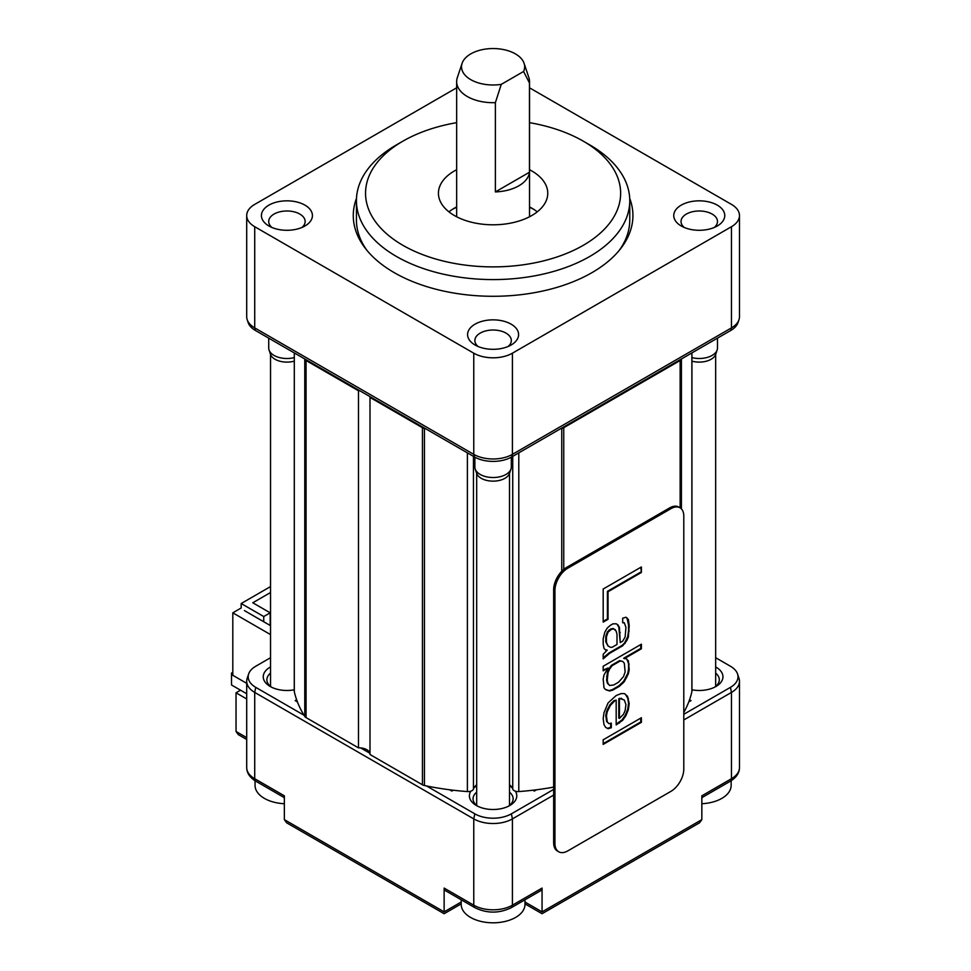 <?xml version="1.0" encoding="UTF-8"?>
<svg xmlns="http://www.w3.org/2000/svg" width="971" height="971" viewBox="0 0 971 971"><rect width="100%" height="100%" fill="white"/><g stroke="black" fill="none" stroke-linecap="round" stroke-linejoin="round"><path stroke-width="1.46" d="M560.728 428.648A200.451 115.731 0 0 0 561.748 428.442A5.462 3.156 0 0 0 563.75 427.701L680.149 360.508A5.462 3.156 0 0 0 681.411 359.355A200.451 115.731 0 0 0 681.788 358.76M509.496 784.714A20.039 11.567 0 0 1 512.737 789.071A5.462 3.156 180 0 0 518.793 791.571A200.451 115.731 0 0 0 553.652 787.117M369.987 396.629A10.936 6.312 180 0 1 370.024 397.078A10.936 6.312 180 0 1 370 397.43L370 754.516L422.434 784.786A5.462 3.156 180 0 0 424.436 785.527A200.451 115.731 0 0 0 467.391 791.571A5.462 3.156 0 0 0 473.447 789.071L473.447 456.358M370 397.43L422.434 427.701A5.462 3.156 0 0 0 424.436 428.442A200.451 115.731 0 0 0 425.468 428.648M370 753.812A10.936 6.312 0 0 0 358.481 747.864L358.481 390.779A10.936 6.312 180 0 1 359.865 390.779M476.688 784.714A20.039 11.567 0 0 0 473.447 789.071M683.79 712.447A200.451 115.731 0 0 0 691.886 691.643A5.462 3.156 0 0 0 691.935 691.231A5.462 3.156 0 0 0 691.886 690.83M304.396 358.76A200.451 115.731 0 0 0 304.773 359.355A5.462 3.156 0 0 0 306.047 360.496L306.047 717.593A5.462 3.156 180 0 1 304.773 716.44A200.451 115.731 0 0 1 294.298 691.643A5.462 3.156 180 0 1 294.262 691.231A5.462 3.156 180 0 1 294.298 690.83M306.047 717.593L358.481 747.864M306.047 360.496L358.481 390.779M246.707 683.341L232.809 675.306L232.809 612.822L241.184 607.98L241.184 603.525L263.736 616.536L263.736 621.743M451.212 789.969L451.212 790.697M270.533 634.597L232.809 612.822M270.533 625.676L244.413 610.589M232.809 672.333L231.523 673.085L231.523 684.98L246.707 693.755M231.523 673.085L232.809 673.825M270.533 592.528L252.788 602.773L270.181 612.822L270.181 625.47M270.181 612.822L263.736 616.536M270.533 586.581L241.184 603.525M529.535 87.815L731.466 204.396A27.334 15.779 180 0 1 739.477 215.562A27.334 15.779 180 0 1 731.466 226.716L512.421 353.189A27.334 15.779 180 0 1 473.763 353.189L254.718 226.716A27.334 15.779 180 0 1 246.707 215.562A27.334 15.779 180 0 1 254.718 204.396L456.649 87.815M717.302 205.148A25.513 14.735 0 0 0 681.217 205.148A25.513 14.735 0 0 0 681.217 225.976L681.217 225.976A25.513 14.735 0 0 0 717.302 225.976A25.513 14.735 0 0 0 717.302 205.148M511.134 344.996L511.134 344.996A25.513 14.735 0 0 0 511.134 324.168A25.513 14.735 0 0 0 475.05 324.168A25.513 14.735 0 0 0 475.05 344.996A25.513 14.735 0 0 0 511.134 344.996M268.894 225.976A25.513 14.735 0 0 0 304.967 225.976A25.513 14.735 0 0 0 304.967 205.148A25.513 14.735 0 0 0 268.894 205.148A25.513 14.735 0 0 0 268.894 225.976L268.894 225.976M356.491 198.339A139.824 80.727 0 0 0 365.497 248.564A139.824 80.727 0 0 0 394.226 272.645A139.824 80.727 0 0 0 620.7 248.564A139.824 80.727 0 0 0 629.706 198.339M739.477 215.562L739.477 316.74A27.334 15.779 180 0 1 738.98 319.726L738.021 322.59A26.363 15.22 0 0 1 730.775 330.468L511.729 456.94L512.421 454.355A27.334 15.779 180 0 1 473.763 454.355L254.718 327.895A27.334 15.779 180 0 1 247.204 319.726A27.334 15.779 180 0 1 246.707 316.74L246.707 215.562M247.204 319.726L248.163 322.59A26.363 15.22 0 0 0 255.409 330.468L254.718 327.895L254.718 226.716M511.729 456.94A26.363 15.22 0 0 1 474.455 456.94L255.409 330.468M684.227 227.457A18.218 10.523 180 0 1 681.035 221.509A18.218 10.523 180 0 1 692.287 211.787A18.218 10.523 180 0 1 712.144 214.069A18.218 10.523 180 0 1 717.484 221.509A18.218 10.523 180 0 1 714.28 227.457A18.218 10.523 180 0 0 717.484 221.509A18.218 10.523 180 0 0 712.144 214.069A18.218 10.523 180 0 0 692.287 211.787A18.218 10.523 180 0 0 681.035 221.509A18.218 10.523 180 0 0 684.227 227.457M480.208 333.102A18.218 10.523 180 0 1 500.065 330.82A18.218 10.523 180 0 1 511.316 340.542A18.218 10.523 180 0 1 508.124 346.489A18.218 10.523 180 0 0 511.316 340.542A18.218 10.523 180 0 0 505.976 333.102A18.218 10.523 180 0 0 480.208 333.102A18.218 10.523 180 0 0 474.868 340.542A18.218 10.523 180 0 1 480.208 333.102M478.072 346.489A18.218 10.523 180 0 1 474.868 340.542A18.218 10.523 180 0 0 478.072 346.489M299.821 214.069A18.218 10.523 180 0 1 305.149 221.509A18.218 10.523 180 0 1 301.957 227.457A18.218 10.523 180 0 0 305.149 221.509A18.218 10.523 180 0 0 299.821 214.069A18.218 10.523 180 0 0 279.951 211.787A18.218 10.523 180 0 0 268.712 221.509A18.218 10.523 180 0 1 279.951 211.787A18.218 10.523 180 0 1 299.821 214.069M271.904 227.457A18.218 10.523 180 0 1 268.712 221.509A18.218 10.523 180 0 0 271.904 227.457M738.98 319.726A27.334 15.779 180 0 1 731.466 327.895L512.421 454.355L512.421 353.189M452.595 209.238A60.129 34.713 180 0 1 456.649 207.284M529.535 207.284A60.129 34.713 180 0 1 533.589 209.238M529.535 206.908A54.667 31.558 180 0 1 531.744 208.122L531.744 208.122A54.667 31.558 180 0 1 537.266 211.836M448.93 211.836A54.667 31.558 180 0 1 454.44 208.122A54.667 31.558 180 0 1 456.649 206.908M456.649 169.719A54.667 31.558 0 0 0 438.431 193.241A54.667 31.558 0 0 0 454.44 215.562A54.667 31.558 0 0 0 514.011 222.395A54.667 31.558 0 0 0 547.765 193.241A54.667 31.558 0 0 0 531.744 170.92A54.667 31.558 0 0 0 529.535 169.719M456.649 122.662A127.553 73.65 0 0 0 402.892 141.171A127.553 73.65 0 0 0 402.892 245.311A127.553 73.65 0 0 0 583.292 245.311A127.553 73.65 0 0 0 583.292 141.171A127.553 73.65 0 0 0 529.535 122.662M396.447 144.885L402.892 141.171L396.459 144.885A136.668 78.906 0 0 0 396.447 144.885A136.668 78.906 0 0 0 356.43 200.681A136.668 78.906 0 0 0 440.798 273.579A136.668 78.906 0 0 0 589.737 256.478A136.668 78.906 0 0 0 629.766 200.681A136.668 78.906 0 0 0 589.737 144.885L583.292 141.171M356.43 200.681L356.43 220.016A136.668 78.906 0 0 0 366.977 250.421M629.766 200.681L629.766 220.016A136.668 78.906 180 0 1 619.207 250.421M495.38 191.918A36.449 21.046 0 0 0 529.462 172.243L495.38 191.918L495.38 102.647A36.449 21.046 0 0 1 467.318 96.53A36.449 21.046 0 0 1 456.649 81.649A36.449 21.046 0 0 1 457.305 77.668L462.099 63.321A31.558 18.218 0 0 0 501.267 84.368L495.38 102.647M529.462 172.243L529.462 82.972A36.449 21.046 0 0 0 529.535 81.649A36.449 21.046 0 0 0 528.879 77.668L524.085 63.321A31.558 18.218 0 0 0 493.098 48.55A31.558 18.218 0 0 0 462.099 63.321M529.462 82.972L523.575 71.49L501.267 84.368M523.575 71.49A31.558 18.218 0 0 0 524.085 63.321M683.79 714.292L730.435 687.359A25.865 14.941 180 0 0 737.547 673.971A25.865 14.941 180 0 0 730.435 666.24L715.663 657.707M426.536 785.964L474.807 813.832A25.865 14.941 180 0 0 511.389 813.832L553.652 789.423M270.533 657.707L255.749 666.24A25.865 14.941 180 0 0 248.649 673.971A25.865 14.941 180 0 0 255.749 687.359L304.02 715.226M360.642 747.913L369.915 753.265M297.417 701.899L295.172 700.601L296.628 699.763M449.609 789.775L451.867 791.074L453.323 790.224M536.587 789.775L534.329 791.074L532.861 790.224M688.767 701.912L691.024 700.601L689.556 699.763M691.935 689.811A23.692 13.679 0 0 0 716.003 686.473A23.692 13.679 0 0 0 716.003 667.126A23.692 13.679 0 0 0 715.663 666.931M470.814 791.171A23.692 13.679 0 0 0 476.348 805.493A23.692 13.679 0 0 0 509.848 805.493L509.848 805.493A23.692 13.679 0 0 0 515.37 791.171M512.069 787.639A23.692 13.679 0 0 0 509.496 785.952M476.688 785.952A23.692 13.679 0 0 0 476.348 786.158A23.692 13.679 0 0 0 474.115 787.639M270.533 666.931A23.692 13.679 0 0 0 270.181 686.473L270.181 686.473A23.692 13.679 0 0 0 294.262 689.811M246.707 698.962L236.038 692.796L240.541 690.187M248.649 673.971L247.204 678.268A27.334 15.779 0 0 0 246.707 681.266A27.334 15.779 0 0 0 254.718 692.42L473.763 818.893A27.334 15.779 0 0 0 512.421 818.893L553.652 795.079M683.79 719.948L731.466 692.42A27.334 15.779 0 0 0 739.477 681.266A27.334 15.779 0 0 0 738.98 678.268L737.547 673.971M461.201 902.023L444.135 911.878C444.135 914.33 444.135 914.33 444.135 911.878L444.135 888.077L473.763 905.19L473.763 818.893L474.807 813.832M255.749 687.359L254.718 692.42L254.718 778.718A5.462 3.156 120 0 0 255.846 781.218C249.826 777.553 246.78 773.001 246.707 767.563A27.334 15.779 0 0 0 254.718 778.718L284.357 795.832L284.357 819.633L286.615 822.789L444.135 913.723L461.201 903.867M524.983 903.867L542.061 913.723L699.569 822.789L701.839 819.633L701.839 795.832L731.466 778.718L731.466 692.42L730.435 687.359M444.135 888.077A5.462 3.156 -60 0 0 445.264 890.577L474.904 907.691A5.462 3.156 120 0 1 473.763 905.19A27.334 15.779 0 0 0 512.421 905.19L542.061 888.077L542.061 911.878C542.061 914.33 542.061 914.33 542.061 911.878L524.983 902.023M715.663 673.121A20.039 11.567 180 0 1 719.305 679.773A20.039 11.567 180 0 1 714.607 687.213M542.061 888.077A5.462 3.156 60 0 1 540.92 890.577L511.292 907.691A5.462 3.156 60 0 0 512.421 905.19L512.421 818.893L511.389 813.832M509.496 792.154A20.039 11.567 180 0 1 513.137 798.805A20.039 11.567 180 0 1 508.452 806.246M477.744 806.246A20.039 11.567 180 0 1 473.047 798.805A20.039 11.567 180 0 1 476.688 792.154M271.577 687.213A20.039 11.567 180 0 1 266.879 679.773A20.039 11.567 180 0 1 270.533 673.121M246.707 737.644L236.038 731.479L238.296 734.634L246.707 739.489M236.038 731.479L236.038 692.796M691.935 361.139A16.762 9.674 0 0 0 715.712 354.281L717.144 349.973A18.218 10.523 0 0 0 717.484 347.982L717.484 338.151M691.935 357.607A18.218 10.523 0 0 0 717.144 349.973M701.839 803.721A31.885 18.413 0 0 0 731.151 785.369L731.151 780.733M474.868 457.171L474.868 467.002A18.218 10.523 0 0 0 475.195 469.005A18.218 10.523 0 0 0 480.208 474.443A18.218 10.523 0 0 0 498.439 477.064A18.218 10.523 0 0 0 510.989 469.005A18.218 10.523 0 0 0 511.316 467.002L511.316 457.171M475.195 469.005L476.64 473.302A16.762 9.674 0 0 0 481.24 478.315A16.762 9.674 0 0 0 498.002 480.718A16.762 9.674 0 0 0 509.544 473.302L510.989 469.005M524.983 899.777L524.983 904.389A31.885 18.413 0 0 1 505.296 921.406A31.885 18.413 0 0 1 470.547 917.413A31.885 18.413 180 0 1 461.201 904.389L461.201 899.777M268.712 338.151L268.712 347.982A18.218 10.523 0 0 0 269.04 349.973A18.218 10.523 0 0 0 274.04 355.422A18.218 10.523 0 0 0 294.262 357.607M269.04 349.973L270.472 354.281A16.762 9.674 0 0 0 275.084 359.282A16.762 9.674 0 0 0 294.262 361.139M284.357 803.721A31.885 18.413 0 0 1 264.379 798.38A31.885 18.413 180 0 1 255.045 785.369L255.045 780.733M670.912 508.67L669.626 507.93A18.218 10.523 -60 0 1 678.729 507.02L680.028 507.772A18.218 10.523 120 0 0 670.912 508.67L567.829 568.181A18.218 10.523 120 0 0 554.939 590.502L554.939 843.435A18.218 10.523 120 0 0 558.713 851.785A18.218 10.523 120 0 0 567.829 850.875L670.912 791.365A18.218 10.523 120 0 0 683.79 769.044L683.79 516.111A18.218 10.523 120 0 0 680.028 507.772M669.626 507.93L566.542 567.44A18.218 10.523 -60 0 0 553.652 589.761L553.652 842.694A18.218 10.523 -60 0 0 557.427 851.033L558.713 851.785M641.394 566.955L603.185 589.021L603.185 622.12L608.052 619.304L608.052 591.715L641.394 572.477L641.394 566.955M625.943 617.253L622.69 618.211L622.69 622.799L624.317 622.787L625.943 627.363L625.13 637.025L622.69 641.188L620.251 642.596L619.437 627.436L617.811 624.705L616.184 623.807L612.932 623.843L610.492 625.251L607.239 628.043L604.812 632.218L603.185 638.663L603.185 644.186L603.998 648.312L605.625 650.133L607.239 650.109L603.185 654.296L603.185 658.896L609.679 653.301L622.69 645.788L626.756 640.678L628.383 636.988L629.196 625.482L628.383 619.522L625.943 617.253M624.317 681.63L628.383 673.765L629.196 669.614L628.383 660.887L625.943 658.617L624.317 658.641L641.394 648.786L641.394 644.186L603.185 666.252L603.185 670.84L608.052 668.024L603.998 674.979L603.185 679.117L603.998 687.844L605.625 689.665L609.679 690.988L612.932 690.041L619.437 686.279L624.317 681.63L623.673 681.254L627.739 673.389L628.553 669.237L628.553 663.727L626.938 659.175M616.184 695.515L608.052 702.968L603.998 712.665L603.185 718.649L603.998 724.621L605.625 727.364L608.052 728.711L611.305 727.752L611.305 723.152L608.866 723.638L607.239 721.817L606.438 715.858L607.239 711.707L610.492 705.237L614.558 701.05L616.184 700.115L616.184 724.936L622.69 720.264L625.943 715.627L628.383 709.619L629.196 703.635L627.569 696.292L624.317 693.573L621.064 693.61L616.184 695.515M603.185 744.393L641.394 722.327L641.394 717.739L603.185 739.805L603.185 744.393M616.998 644.477L612.118 647.293L610.492 647.317L608.052 645.958L606.438 642.304L606.438 636.794L608.052 632.17L611.305 629.378L613.745 628.892L616.184 631.15L616.998 634.366L616.998 644.477M609.679 668.934L612.118 665.681L620.251 660.984L622.69 661.421L624.317 663.242L625.13 671.956L623.503 676.581L618.624 682.152L613.745 684.968L609.679 685.477L608.052 683.657L607.239 680.453L608.052 672.624L609.679 668.934L609.035 668.558L611.475 665.305L619.607 660.62L622.69 661.421M620.251 698.683L624.317 700.006L625.943 704.594L625.13 710.578L623.503 714.268L619.437 718.455L619.437 699.156L620.251 698.683L619.607 698.307L624.317 700.006M641.394 572.477L640.751 567.331M608.052 591.715L607.409 591.351L640.751 572.101M608.052 619.304L607.409 618.928L607.409 591.351M603.185 621.379L607.409 618.928M603.185 657.901L609.035 652.925L622.047 645.412L624.487 643.093L627.739 636.612L628.553 630.628L628.553 625.106L626.938 617.799M605.285 649.757L607.239 650.109M620.251 642.596L618.794 627.072L617.18 624.353M622.69 622.423L624.317 622.787M608.052 645.958L605.783 641.928L605.783 636.418L607.409 631.805L610.662 629.002L613.102 628.516L615.371 629.791M605.419 689.434L609.035 690.624L612.288 689.665L618.794 685.902L623.673 681.254M603.185 670.099L608.052 668.024M624.317 658.641L623.673 658.265L640.751 648.41L640.751 644.562M609.679 685.477L607.409 683.281L606.596 680.076L607.409 672.26L609.035 668.558M616.184 724.184L622.047 719.887L625.3 715.251L627.739 709.243L628.553 703.259L627.739 698.21L625.336 694.131M608.866 723.638L606.596 721.453L605.783 715.481L606.596 711.342L609.849 704.861L613.915 700.674L616.184 700.115M605.601 727.34L607.409 728.335L610.662 727.376L610.662 723.286M619.437 718.455L618.794 718.091L618.794 698.78L619.607 698.307M603.185 743.652L640.751 721.963L640.751 718.103M605.625 656.566L604.969 656.19M619.437 627.436L618.794 627.072M620.251 632.485L619.607 632.109M628.383 619.522L627.739 619.146M629.196 625.482L628.553 625.106M629.196 631.004L628.553 630.628M628.383 636.988L627.739 636.612M626.756 640.678L626.113 640.314M625.13 643.457L624.487 643.093M622.69 645.788L622.047 645.412M609.679 653.301L609.035 652.925M613.745 628.892L613.102 628.516M611.305 629.378L610.662 629.002M609.679 630.313L609.035 629.948M608.052 632.17L607.409 631.805M606.438 636.794L605.783 636.418M606.438 642.304L605.783 641.928M626.756 677.455L626.113 677.09M622.69 683.487L622.047 683.111M619.437 686.279L618.794 685.902M612.932 690.041L612.288 689.665M609.679 690.988L609.035 690.624M641.394 648.786L640.751 648.41M628.383 660.887L627.739 660.523M629.196 664.103L628.553 663.727M629.196 669.614L628.553 669.237M628.383 673.765L627.739 673.389M612.118 665.681L611.475 665.305M608.052 672.624L607.409 672.26M607.239 676.775L606.596 676.399M607.239 680.453L606.596 680.076M608.052 683.657L607.409 683.281M620.251 660.984L619.607 660.62M627.569 696.292L626.926 695.928M628.383 698.586L627.739 698.21M629.196 703.635L628.553 703.259M628.383 709.619L627.739 709.243M625.943 715.627L625.3 715.251M622.69 720.264L622.047 719.887M619.437 723.055L618.794 722.679M614.558 701.05L613.915 700.674M612.118 703.38L611.475 703.004M610.492 705.237L609.849 704.861M608.052 709.4L607.409 709.024M607.239 711.707L606.596 711.342M606.438 715.858L605.783 715.481M607.239 721.817L606.596 721.453M611.305 727.752L610.662 727.376M608.052 728.711L607.409 728.335M621.877 698.659L621.234 698.295M619.437 699.156L618.794 698.78M641.394 722.327L640.751 721.963M563.75 427.701L563.75 569.407M561.748 571.264L561.748 428.442M518.793 791.571L518.793 452.862M467.391 791.571L467.391 452.862M424.436 785.527L424.436 428.442M422.434 427.701L422.434 784.786M304.773 716.44L304.773 359.355M294.298 691.643L294.298 352.922L294.262 691.231M691.886 691.643L691.886 352.922M681.411 508.865L681.411 359.355M680.149 360.508L680.149 507.845M512.737 789.071L512.737 456.358M730.775 330.468L731.466 327.895L731.466 226.716M474.455 456.94L473.763 454.355L473.763 353.189M444.135 911.878L284.357 819.633M701.839 819.633L542.061 911.878M701.839 797.677L730.338 781.218A5.462 3.156 60 0 0 731.466 778.718A27.334 15.779 0 0 0 739.477 767.563L739.477 681.266M554.939 843.435L553.652 842.694M554.939 590.502L553.652 589.761M567.829 568.181L566.542 567.44M691.935 691.231L691.935 352.898M529.535 216.764L529.535 81.649M456.649 216.764L456.649 81.649M246.707 767.563L246.707 681.266M730.338 781.218C736.37 777.553 739.404 773.001 739.477 767.563M474.904 907.691C487.029 913.553 499.155 913.553 511.292 907.691M255.846 781.218L284.357 797.677M715.663 686.424L715.663 354.427M509.496 805.457L509.496 473.46M476.688 805.457L476.688 473.46M270.533 686.424L270.533 354.427"/></g></svg>
